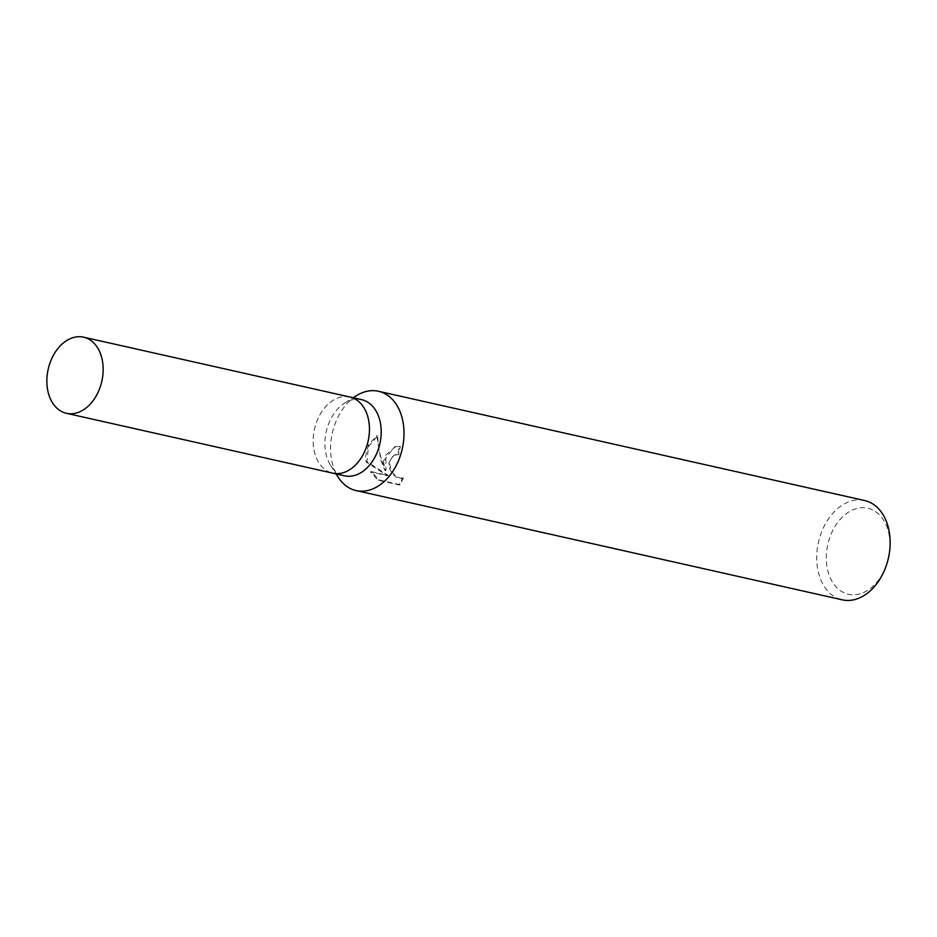 <?xml version="1.0" encoding="UTF-8"?>
<svg xmlns="http://www.w3.org/2000/svg" width="937" height="937" viewBox="0 0 937 937"><rect width="100%" height="100%" fill="white"/><g stroke="black" fill="none" stroke-linecap="round" stroke-linejoin="round"><path stroke-width="0.7" stroke-dasharray="4.68 3.51" d="M361.6 399.654A39.026 27.501 -77.3 0 0 344.675 403.074A39.026 27.501 -77.3 0 0 324.893 444.091A39.026 27.501 -77.3 0 0 330.656 465.455A39.026 27.501 -77.3 0 0 344.488 475.797M349.618 396.96A39.026 27.501 -77.3 0 0 313.157 441.444A39.026 27.501 -77.3 0 0 332.506 473.103M356.376 395.73A50.903 35.864 -77.3 0 0 330.562 449.221A50.903 35.864 -77.3 0 0 338.081 477.097M383.42 461.098L385.013 470.608L380.926 460.535L376.791 435.834L368.546 444.688L365.442 457.057L366.027 461.894L387.274 475.656L370.373 471.861L378.22 480.248L399.068 484.933L402.5 477.975L399.01 478.327L395.566 476.734L392.334 473.665L389.921 469.531L388.89 464.893L389.019 462.363L393.88 455.218L397.874 454.785A50.903 35.864 102.7 0 1 399.385 446.609L394.817 446.621L383.42 461.098M864.582 500.522A50.903 35.864 -77.3 0 0 816.701 558.475A50.903 35.864 -77.3 0 0 842.269 599.832M889.377 552.935A44.109 31.085 -77.3 0 0 889.951 544.046A44.109 31.085 -77.3 0 0 857.671 508.252A44.109 31.085 -77.3 0 0 826.293 558.429A44.109 31.085 -77.3 0 0 851.604 594.749A44.109 31.085 -77.3 0 0 887.105 563.067M403.46 477.765L400.099 484.698L379.251 480.013L371.345 471.639L388.234 475.446L366.953 461.695L368.405 446.609L377.822 435.6C377.728 447.254 380.434 458.849 385.95 470.397L385.821 455.077L395.789 446.399L400.368 446.387A49.626 34.974 -77.3 0 0 398.799 454.574L394.817 455.007L392.404 456.799L390.389 460.29L389.815 464.682L390.858 469.32L393.271 473.454L396.527 476.511L399.97 478.104L402.5 477.975M398.799 454.574L397.874 454.785M379.251 480.013L378.22 480.248M400.099 484.698L399.068 484.933M400.368 446.387L399.385 446.609M385.95 470.397L385.013 470.608M371.345 471.639L370.373 471.861M388.234 475.446L387.274 475.656M366.953 461.695L366.027 461.894M377.822 435.6L376.791 435.834M349.864 397.019A39.026 27.501 -77.3 0 0 313.157 441.444A39.026 27.501 -77.3 0 0 332.752 473.15M330.656 465.455L336.043 473.899M395.168 454.773L396.105 454.562M394.817 446.609L395.789 446.399M401.446 478.362L402.406 478.151M344.675 403.074L353.155 397.745"/><path stroke-width="1.41" d="M332.506 473.103A39.026 27.501 -77.3 0 0 332.752 473.162L344.488 475.797A39.026 27.501 -77.3 0 0 381.207 431.36A39.026 27.501 -77.3 0 0 361.6 399.654L349.864 397.007A39.026 27.501 -77.3 0 0 349.618 396.96M332.752 473.162A39.026 27.501 -77.3 0 0 369.459 428.724A39.026 27.501 -77.3 0 0 349.864 397.007L83.557 337.168A39.026 27.501 -77.3 0 0 46.85 381.593A39.026 27.501 -77.3 0 0 66.445 413.311A39.026 27.501 -77.3 0 0 103.164 368.873A39.026 27.501 -77.3 0 0 83.557 337.168M336.043 473.899L338.081 477.097A50.903 35.864 -77.3 0 0 356.13 490.578A50.903 35.864 -77.3 0 0 404.011 432.625A50.903 35.864 -77.3 0 0 378.454 391.268A50.903 35.864 -77.3 0 0 356.376 395.73L353.155 397.745M356.13 490.578L842.269 599.832A50.903 35.864 -77.3 0 0 886.859 563.84A50.903 35.864 -77.3 0 0 889.482 552.139A50.903 35.864 -77.3 0 0 890.15 541.879A50.903 35.864 -77.3 0 0 864.582 500.522L378.454 391.268M886.859 563.84L887.105 563.067A44.109 31.085 -77.3 0 0 889.377 552.935L889.482 552.139M66.445 413.311L332.752 473.15A39.026 27.501 -77.3 0 0 369.459 428.724A39.026 27.501 -77.3 0 0 349.864 397.019"/></g></svg>

